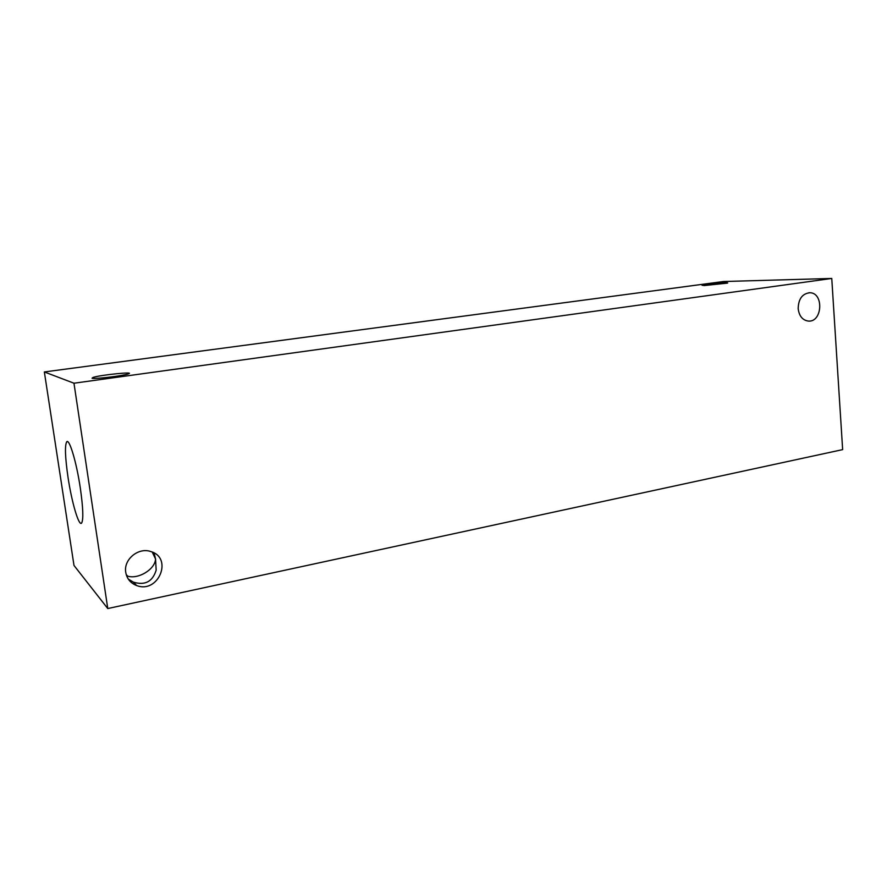 <?xml version="1.0" encoding="UTF-8"?>
<svg xmlns="http://www.w3.org/2000/svg" width="887" height="887" viewBox="0 0 887 887"><rect width="100%" height="100%" fill="white"/><g stroke="black" fill="none" stroke-linecap="round" stroke-linejoin="round"><path stroke-width="1.33" d="M831.762 278.451L842.65 449.62L107.77 608.549L73.998 565.462L44.35 371.952L723.448 281.523L831.762 278.451L73.965 383.217L44.35 371.952M798.167 308.576C798.455 298.908 802.336 293.63 809.809 292.743C824.056 292.666 822.449 322.524 808.301 321.072C802.502 320.185 799.12 316.016 798.167 308.576M152.265 552.091L155.558 559.021C155.125 569.277 138.405 579.51 127.706 576.151L126.619 575.807M125.754 572.403C123.326 559.553 138.416 547.068 150.746 551.537C173.375 557.79 158.418 594.046 136.631 585.542C130.544 583.169 126.919 578.79 125.754 572.403M128.293 579.078L133.405 582.149C145.013 585.642 152.597 581.65 156.167 570.153L155.558 559.021L154.105 553M704.267 285.559L702.005 285.226C704.988 284.095 731.431 281.9 727.318 283.13L704.267 285.559M92.048 378.228L93.046 377.43C100.808 374.835 137.175 371.265 127.972 374.004C122.417 375.944 93.989 379.303 92.048 378.228M68.022 477.317C65.161 457.559 64.707 445.751 66.658 441.881C69.219 437.956 76.504 462.116 80.307 487.983C83.112 507.741 83.555 519.416 81.648 523.008C78.932 526.922 71.725 502.297 68.022 477.317M73.965 383.217L107.77 608.549M809.809 292.743L808.9 292.754M127.706 576.151L126.22 574.599M136.631 585.542L133.405 582.149M93.046 377.43L93.19 378.383M67.678 441.715L66.658 441.881"/></g></svg>
